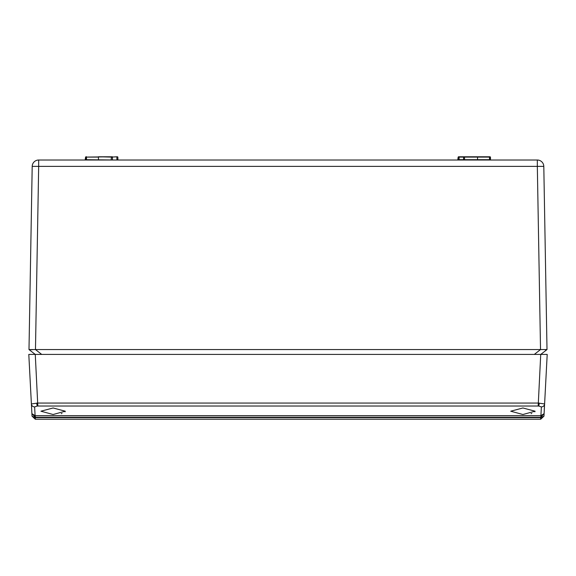 <?xml version="1.0" encoding="UTF-8"?>
<svg xmlns="http://www.w3.org/2000/svg" width="576" height="576" viewBox="0 0 576 576"><rect width="100%" height="100%" fill="white"/><g stroke="black" fill="none" stroke-linecap="round" stroke-linejoin="round"><path stroke-width="0.86" d="M61.286 413.654L61.97 413.467M65.052 411.854L65.275 411.206L53.1 414.497L40.925 411.206L53.1 407.974L65.275 411.206M531.086 413.654L531.77 413.467M534.852 411.854L535.075 411.206L522.9 414.497L510.725 411.206L522.9 407.974L535.075 411.206M544.097 413.662L540.828 417.218L540.907 415.663L544.097 413.662L543.967 416.153L540.727 419.22L35.273 419.22L32.033 416.153L31.392 403.942L37.822 403.056L538.178 403.056L544.608 403.942L544.097 413.662L544.543 403.834M539.208 403.092A3.24 0.526 92.5 0 1 538.697 406.03L37.822 406.022L35.273 354.42L28.8 354.42L31.903 413.662L35.093 415.663L34.632 406.901A3.24 3.132 177 0 1 31.392 403.942M540.828 417.218L541.368 406.901A3.24 3.132 3 0 0 544.608 403.942L547.2 354.42L35.273 354.42M542.664 354.42L540.77 354.42L542.664 354.42M33.336 354.42L35.23 354.42L33.336 354.42M543.967 416.153L540.814 417.607L540.662 417.226L35.338 417.226L31.903 413.662M538.178 406.022L540.727 354.42M32.033 416.153L35.186 417.607L540.648 417.6L540.648 419.22M540.727 419.22L540.814 417.607M35.352 419.22L35.338 415.656L540.662 415.656M35.273 419.22L35.186 417.607M35.172 417.218L35.338 415.656M489.521 160.02L490.493 159.703L490.126 156.78L490.493 159.703L490.45 157.097L458.15 157.097L457.783 160.02M458.474 156.78L459.122 156.78L458.15 157.097L458.107 159.703L489.521 159.703L489.478 156.78L490.126 156.78L463.558 156.78L477.54 156.78L464.018 156.78L464.53 157.097L464.573 159.703L464.53 157.097M85.558 160.02L85.874 156.78L86.522 156.78L85.55 157.097L85.183 160.02M117.526 156.78L111.47 157.097L116.878 156.78L116.921 159.703L117.893 159.703L117.85 157.097M111.103 160.02L111.47 157.097L98.46 156.78L112.442 156.78L85.55 157.097M85.788 159.703L116.921 160.02M35.23 354.42L28.994 349.56L32.198 166.385A6.48 6.48 0 0 1 38.671 160.02L537.329 160.02A6.48 6.48 0 0 1 543.802 166.385L547.006 349.56L540.77 354.42L547.006 349.56L540.526 349.56L537.329 166.385L38.671 166.385L35.474 349.56L540.526 349.56L534.298 354.42M28.994 349.56L35.474 349.56L41.702 354.42M32.983 349.646L30.888 349.711M546.502 349.646L545.098 349.711M459.079 160.02L459.122 156.78L463.558 156.78L463.601 160.02M36.792 403.092A3.24 0.526 87.5 0 0 37.303 406.03L34.632 406.901L35.093 415.663M37.822 406.022L37.303 406.03M541.368 406.901L538.697 406.03M112.399 160.02L112.442 156.78M543.802 166.385L537.329 166.385L537.329 160.02A6.48 6.48 0 0 1 543.802 166.385M38.671 160.02L38.671 166.385L32.198 166.385M477.54 156.78L477.54 160.02M98.46 160.02L98.46 157.097L86.522 157.097L86.479 160.02"/></g></svg>
